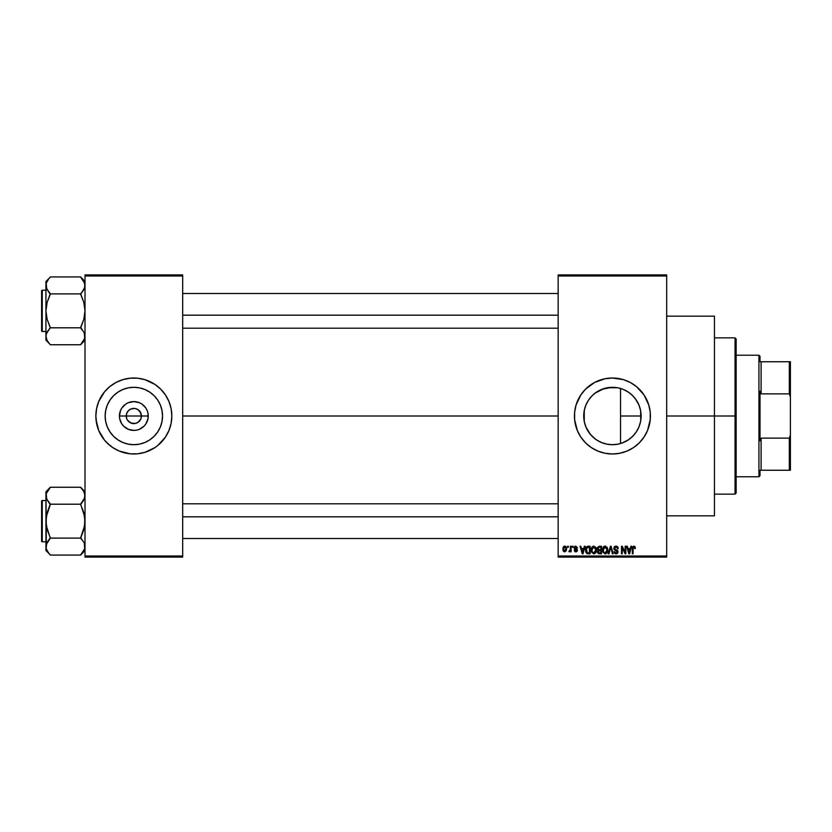 <?xml version="1.0" encoding="UTF-8"?>
<svg xmlns="http://www.w3.org/2000/svg" width="832" height="832" viewBox="0 0 832 832"><rect width="100%" height="100%" fill="white"/><g stroke="black" fill="none" stroke-linecap="round" stroke-linejoin="round"><path stroke-width="1.25" d="M126.828 418.912L126.246 416A7.592 7.592 0 0 0 133.848 423.592A7.592 7.592 0 0 0 141.44 416L148.252 416A14.414 14.414 0 0 1 133.848 430.414A14.414 14.414 0 0 1 119.434 416L141.44 416A7.592 7.592 0 0 1 133.848 423.592A7.592 7.592 0 0 1 126.246 416L126.828 413.088L128.471 410.634L130.936 408.98L134.836 408.47M132.85 423.53L135.325 423.446L130.936 423.02L127.525 420.222L129.626 422.313L132.766 423.519M140.161 420.222L140.858 418.912L138.06 422.313L135.325 423.446L136.75 423.02M162.542 416A28.694 28.694 0 0 1 133.848 444.694A28.694 28.694 0 0 1 105.154 416L105.706 410.405L107.338 405.018L109.99 400.057L113.558 395.71L117.905 392.142L122.866 389.49L128.242 387.858L133.848 387.306L139.443 387.858L144.82 389.49L149.781 392.142L154.128 395.71L157.706 400.057L160.358 405.018L161.99 410.405L162.542 416L161.99 421.595L160.358 426.982L157.706 431.943L154.128 436.29L149.781 439.858L144.82 442.51L139.443 444.142L133.848 444.694L128.242 444.142L122.866 442.51L117.905 439.858L113.558 436.29L109.99 431.943L107.338 426.982L105.706 421.595L105.154 416A28.694 28.694 0 0 1 133.848 387.306A28.694 28.694 0 0 1 162.542 416M168.938 430.529A37.981 37.981 0 0 0 171.09 423.426L171.829 416A37.981 37.981 0 0 1 133.848 453.981A37.981 37.981 0 0 1 95.857 416A37.981 37.981 0 0 0 96.585 423.394M95.857 416A37.981 37.981 0 0 1 133.848 378.019A37.981 37.981 0 0 1 171.829 416L171.101 408.585L168.938 401.461L165.422 394.898L160.701 389.147L154.95 384.415L144.872 379.652L137.571 378.196L130.125 378.196L122.814 379.652L115.939 382.502L109.751 386.641L104.478 391.903L98.748 401.461L96.595 408.585L95.857 416L96.595 423.415A37.981 37.981 0 0 0 98.748 430.529M96.044 419.723L98.748 430.539A37.981 37.981 0 0 0 109.71 445.328M98.748 430.539L104.478 440.097L109.751 445.359A37.981 37.981 0 0 0 112.715 447.564L119.309 451.09A37.981 37.981 0 0 0 154.918 447.595M119.309 451.09L130.125 453.804L137.571 453.804L144.872 452.348L154.95 447.585A37.981 37.981 0 0 0 157.903 445.39L165.422 437.102L168.938 430.539L171.101 423.415M157.976 445.328A37.981 37.981 0 0 0 168.938 430.539M640.65 410.831L640.744 420.628L641.118 416A28.694 28.694 0 0 1 612.425 444.694A28.694 28.694 0 0 1 583.731 416L584.355 421.928M635.908 432.484L636.896 430.986M630.646 438.162L633.932 434.99M622.336 442.926L628.576 439.712M611.905 444.694L612.893 444.694M596.918 440.138L601.9 442.697M585.936 427.034L590.408 434.408L595.202 438.953L592.322 436.478M591.77 435.916L588.536 431.902M647.535 430.498A37.981 37.981 0 0 0 650.406 416A37.981 37.981 0 0 1 612.425 453.981A37.981 37.981 0 0 1 574.444 416A37.981 37.981 0 0 0 577.314 430.498M636.553 445.328A37.981 37.981 0 0 0 647.504 430.57L650.229 419.723L650.229 412.277L648.773 404.976L644.01 394.898L636.522 386.641L630.334 382.502L623.449 379.652L612.425 378.019L605.01 378.747L594.516 382.502L585.562 389.147L580.84 394.898L576.077 404.976L574.621 412.277L574.621 419.723L577.335 430.539A37.981 37.981 0 0 0 588.297 445.328M588.37 445.39A37.981 37.981 0 0 0 591.302 447.564M577.335 430.539L580.84 437.102L585.562 442.853L591.323 447.585L597.886 451.09A37.981 37.981 0 0 0 633.506 447.595M633.547 447.564A37.981 37.981 0 0 0 636.48 445.39M666.682 416L714.438 416L714.438 316.16L714.438 416L666.682 416M182.676 416L558.168 416L182.676 416M140.858 413.088L138.06 409.687L135.325 408.554L138.06 409.687L140.161 411.778L141.44 416L140.858 418.912M624.842 441.865L624.031 442.239M627.422 440.461L624.863 441.854M632.549 436.446L628.826 439.535M635.388 433.202L633.464 435.51M640.328 422.677L639.236 426.213M638.529 427.918L637.832 429.343M640.744 420.628L640.64 421.19M584.189 421.096L584.282 410.405L585.915 405.018L588.567 400.057L592.134 395.71L596.482 392.142L601.442 389.49L606.83 387.858L612.425 387.306L618.02 387.858L623.407 389.49L628.368 392.142L632.715 395.71L636.282 400.057L638.934 405.018L640.567 410.405L641.118 416L620.537 416L620.537 443.518L618.54 444.038M585.468 425.828L584.511 422.646M586.768 428.854L586.123 427.461M588.526 431.87L586.778 428.875M596.076 439.587L595.202 438.953M604.042 443.435L606.986 444.174M558.168 274.924L666.682 274.924L558.168 274.924L558.168 276.006L666.682 276.006L666.682 555.994L558.168 555.994L558.168 274.924M558.168 557.076L666.682 557.076L666.682 274.924L666.682 276.006L558.168 276.006L558.168 555.994L666.682 555.994L666.682 557.076L558.168 557.076L558.168 555.994L558.168 557.076M567.632 546.229L567.632 547.31L568.329 547.31L568.329 546.229L567.632 546.229L568.329 546.229L567.632 546.229L567.632 547.31L568.329 547.31L568.329 546.229L568.329 547.31L567.632 547.31L567.632 546.229M572.374 546.229L572.374 547.31L573.061 547.31L573.061 546.229L572.374 546.229L573.061 546.229L572.374 546.229L572.374 547.31L573.061 547.31L573.061 546.229L573.061 547.31L572.374 547.31L572.374 546.229M584.376 546.229L583.773 548.496L581.391 548.496L580.788 546.229L580.06 546.229L582.265 553.821L582.993 553.821L585.094 546.229L584.376 546.229L585.094 546.229L584.376 546.229L583.773 548.496L581.391 548.496L580.788 546.229L580.06 546.229L582.265 553.821L582.993 553.821L585.094 546.229L582.993 553.821L582.265 553.821L580.06 546.229L580.788 546.229M595.764 547.321L593.476 546.146L591.386 548.142L591.438 552.042L593.778 553.925L595.91 552.521L596.076 547.924L593.778 546.125L591.802 547.29L591.115 550.014L593.778 553.925C595.702 553.415 596.596 552.074 596.44 549.921L595.764 547.321M607.11 547.321L604.822 546.146L602.732 548.142L602.784 552.042L605.124 553.925L607.256 552.521L607.422 547.924L605.124 546.125L603.148 547.29L602.462 550.014L605.124 553.925C607.048 553.415 607.942 552.074 607.786 549.921L607.11 547.321M615.961 546.125L614.39 546.738L613.808 548.33L614.39 549.827L617.25 551.21L617.188 552.49L616.314 553.02L614.006 551.647L614.546 553.259L616.086 553.925L617.531 553.332L618.02 551.46L617.261 550.191L614.817 549.151L614.588 547.789L616.231 547.05L618.249 548.694L617.666 546.884L615.961 546.125L613.808 548.33L614.858 550.139L617.354 551.814L616.065 553.03L614.006 551.647L616.086 553.925L618.051 551.845L614.494 548.319L615.898 547.019L618.249 548.694L615.961 546.125M630.937 546.229L630.344 548.496L627.952 548.496L627.349 546.229L626.631 546.229L628.836 553.821L629.564 553.821L631.665 546.229L630.937 546.229L631.665 546.229L630.937 546.229L630.344 548.496L627.952 548.496L627.349 546.229L626.631 546.229L628.836 553.821L629.564 553.821L631.665 546.229L629.564 553.821L628.836 553.821L626.631 546.229L627.349 546.229M597.886 451.09L605.01 453.253L612.425 453.981L619.83 453.253L626.964 451.09L633.526 447.585L639.278 442.853L644.01 437.102L647.514 430.539M635.003 546.666L633.703 546.135L632.601 547.009L632.351 553.821L633.048 553.821L633.183 547.466L634.244 547.113L634.722 548.59L635.409 548.496L635.003 546.666L633.922 546.125L632.351 548.662L632.351 553.821L633.048 553.821L633.142 547.591L633.88 547.019L634.722 548.59L635.409 548.496L635.003 546.666L633.922 546.125L635.003 546.666M625.154 546.229L625.154 552.302L622.242 546.229L621.504 546.229L621.504 553.821L622.19 553.821L622.19 547.737L625.102 553.821L625.841 553.821L625.841 546.229L625.154 546.229L625.841 546.229L625.154 546.229L625.154 552.302L622.242 546.229L621.504 546.229L621.504 553.821L622.19 553.821L622.19 547.737L625.102 553.821L625.841 553.821L625.841 546.229L625.841 553.821L625.102 553.821M610.501 548.309L608.972 553.821L608.244 553.821L610.418 546.229L608.244 553.821L608.972 553.821L610.792 547.113L612.425 553.821L613.142 553.821L611.094 546.229L610.418 546.229L611.094 546.229L610.418 546.229L608.244 553.821L608.972 553.821L610.792 547.113L612.425 553.821L613.142 553.821L611.094 546.229L613.142 553.821L612.425 553.821L611.073 548.309M599.331 546.229L597.345 547.591L598.177 550.316L597.553 552.666L598.572 553.727L601.474 553.821L601.474 546.229L599.331 546.229L601.474 546.229L599.331 546.229L597.23 548.454L598.177 550.316L597.428 551.918L599.331 553.821L601.474 553.821L601.474 546.229L601.474 553.821L599.331 553.821M588.099 546.229L585.988 547.508L585.666 551.699L586.976 553.634L590.127 553.821L590.127 546.229L588.099 546.229C586.186 546.624 585.312 547.903 585.489 550.066L587.101 553.686L590.127 553.821L590.127 546.229L590.127 553.821M575.817 546.125L574.579 546.634L574.142 547.914L574.548 549.089L576.659 550.129L575.817 551.065L574.246 550.274L574.694 551.418L576.004 551.845L576.982 551.418L577.377 549.952L574.902 547.425L575.973 546.936L577.502 547.903L575.817 546.125L574.142 547.914L576.711 550.389L575.817 551.065L574.246 550.274L575.848 551.845L577.398 550.274L574.839 547.778L575.765 546.915L577.502 547.903L575.64 546.135M570.398 546.229L570.263 550.222L568.922 551.554L569.743 551.824L570.398 550.867L570.398 551.751L571.085 551.751L571.085 546.229L570.398 546.229L571.085 546.229L570.398 546.229L570.263 550.222L568.922 551.554L569.577 551.845L570.398 550.867L570.398 551.751L571.085 551.751L571.085 546.229L571.085 551.751L570.398 551.751M564.72 546.125L563.16 547.134L563.025 550.514L564.491 551.834L566.27 550.867L566.571 548.028L565.427 546.281L564.72 546.125L562.796 549.047L564.72 551.845L566.644 548.985L564.72 546.125L562.796 549.047M612.893 387.306L617.76 387.806M618.54 387.972L620.537 388.482L620.537 416L641.118 416L640.567 421.595L638.934 426.982L636.282 431.943L632.715 436.29L628.368 439.858L623.407 442.51L618.02 444.142L612.425 444.694L606.83 444.142L601.442 442.51L596.482 439.858L592.134 436.29L588.567 431.943L585.915 426.982L584.282 421.595L584.189 410.904M601.89 389.314L611.905 387.306M606.986 387.826L617.271 387.722M596.918 391.862L601.255 389.574M595.223 393.037L596.086 392.413M592.332 395.522L591.76 396.094M586.123 404.539L588.526 400.119M584.355 410.072L585.77 405.382M639.236 405.777L640.328 409.292M636.906 401.024L638.529 404.092M633.443 396.469L635.898 399.506M628.566 392.278L632.549 395.554M624.021 389.761L627.453 391.56M620.558 388.482L622.336 389.074M141.44 416L126.246 416A7.592 7.592 0 0 1 133.848 408.408A7.592 7.592 0 0 1 141.44 416A7.592 7.592 0 0 0 133.848 408.408A7.592 7.592 0 0 0 126.246 416L119.434 416L120.526 410.488L121.857 407.992L125.84 404.019L128.326 402.688L133.848 401.586L139.36 402.688L141.846 404.019L145.829 407.992L147.16 410.488L147.982 413.192L147.982 418.808L145.829 424.008L144.03 426.192L139.36 429.312L136.656 430.134L133.848 430.414L128.326 429.312L123.656 426.192L121.857 424.008L119.704 418.808L119.434 416A14.414 14.414 0 0 1 133.848 401.586A14.414 14.414 0 0 1 148.252 416L141.44 416M85.01 557.076L182.676 557.076L182.676 555.994L85.01 555.994L85.01 276.006L182.676 276.006L182.676 555.994L182.676 274.924L85.01 274.924L182.676 274.924L182.676 276.006L85.01 276.006L85.01 274.924L85.01 555.994L182.676 555.994L182.676 557.076L85.01 557.076L85.01 555.994L85.01 557.076M106.985 442.853L112.746 447.585M154.95 447.585L157.934 445.359M714.438 515.84L714.438 416L714.438 515.84L666.682 515.84M577.314 401.502A37.981 37.981 0 0 0 574.444 416A37.981 37.981 0 0 1 612.425 378.019A37.981 37.981 0 0 1 650.406 416A37.981 37.981 0 0 0 647.535 401.502M647.504 401.43A37.981 37.981 0 0 0 636.553 386.672M636.48 386.61A37.981 37.981 0 0 0 633.547 384.436M626.964 380.91A37.981 37.981 0 0 0 591.344 384.405M591.302 384.436A37.981 37.981 0 0 0 588.37 386.61M588.297 386.672A37.981 37.981 0 0 0 577.346 401.43M639.278 389.147L636.522 386.641M619.83 378.747L618.665 378.539M585.562 442.853L588.328 445.359M605.01 453.253L606.185 453.461M584.511 409.354L583.731 416A28.694 28.694 0 0 1 612.425 387.306A28.694 28.694 0 0 1 641.118 416L640.578 410.467M586.789 403.114L585.936 404.966M585.894 405.08L585.468 406.162M604.042 388.554L595.213 393.047M601.442 389.49L600.922 389.719M628.805 392.444L624.842 390.135M633.932 397.01L630.646 393.838M638.903 404.955L635.378 398.788M640.546 410.322L638.966 405.101M171.829 416A37.981 37.981 0 0 0 171.101 408.606M171.642 412.277L171.101 408.585A37.981 37.981 0 0 0 168.938 401.471M168.938 401.461A37.981 37.981 0 0 0 157.976 386.672M160.701 389.147L157.934 386.641A37.981 37.981 0 0 0 154.97 384.436M148.377 380.91A37.981 37.981 0 0 0 112.767 384.405M112.715 384.436A37.981 37.981 0 0 0 109.782 386.61M109.71 386.672A37.981 37.981 0 0 0 98.758 401.461M98.748 401.471A37.981 37.981 0 0 0 96.595 408.574M158.142 400.733L157.706 400.067M149.781 392.142L144.82 389.49M118.581 391.706L117.915 392.142M109.99 400.057L107.338 405.018M109.543 431.267L109.98 431.933M117.905 439.858L122.866 442.51M149.105 440.294L149.781 439.858M157.706 431.943L160.358 426.982M127.525 411.778L126.828 413.088M134.919 408.481L130.936 408.98M635.409 548.496L634.712 548.34M634.722 548.59L633.88 547.019L633.048 548.61M633.88 547.019L633.142 547.591L633.942 547.019M633.048 553.821L632.351 553.821L632.351 548.662M632.351 548.454L632.403 547.82M629.044 552.583L628.191 549.38L630.105 549.38L629.148 553.03L629.46 551.595L629.148 553.03L628.763 551.47L629.096 552.812M622.19 553.821L621.504 553.821L621.504 546.229L622.242 546.229M616.439 546.166L617.313 546.541M618.207 548.205L618.02 547.487M618.228 548.454L617.552 548.787L617.105 547.539M616.242 547.05L615.628 547.03M614.89 547.352L614.526 548.621M615.046 549.328L615.982 549.682M617.916 552.656L617.531 553.322M614.006 551.647L614.723 551.834M614.754 551.959L615.15 552.718M615.524 552.947L617.354 551.814L615.867 550.482M616.065 553.03L617.354 551.814L617.136 551.044L614.858 550.139M617.334 552.063L617.115 552.583M617.344 551.99L616.054 550.534M617.344 551.606L617.084 550.982M614.058 549.401L613.86 548.881M614.13 547.082L614.713 546.468M614.39 546.738L615.056 546.281M607.391 547.862L607.63 548.548M607.766 550.607L607.672 551.273M606.871 553.082L605.114 553.925M602.493 549.307L602.597 548.621M603.325 547.04L603.98 546.437M603.98 546.447L604.833 546.146M605.124 546.125L605.706 546.198M605.457 553.894L606.029 553.727M603.377 548.434L603.439 551.762L605.114 553.03L603.439 551.762L603.148 550.035L605.124 547.019L607.1 549.91L606.289 552.562L607.1 549.91L605.114 553.03L603.876 552.469M604.396 547.186L604.999 547.019M603.148 550.035L603.439 551.762L603.533 548.08M606.882 548.444L607.079 549.422M597.438 551.689L598.177 550.316M597.938 550.181L597.428 549.536M598.52 547.248L599.321 547.113L597.917 548.454L598.603 547.206L600.787 547.113L600.787 549.775L599.425 549.775L597.917 548.454L598.291 547.414M598.759 550.742L598.114 551.793L599.487 550.67L598.114 551.793L599.581 552.937L598.114 551.793L598.759 550.742L600.787 550.67L600.787 552.937L599.269 552.926M598.114 551.793L598.614 550.805M599.3 552.926L600.787 552.937L600.787 550.67L599.487 550.67M598.322 549.494L597.938 548.735M598.062 547.716L597.927 548.257M596.045 547.862L596.284 548.569M596.419 550.597L596.326 551.262M591.708 547.446L593.185 546.208M592.03 548.434L592.103 551.762L593.767 553.03L592.103 551.762L591.802 550.035L593.788 547.019L595.754 549.91L594.942 552.562L595.754 549.91L593.767 553.03L592.54 552.469M593.05 547.186L593.653 547.019M591.802 550.035L592.103 551.762L592.186 548.08M595.338 548.018L595.733 549.422M588.193 553.821L586.976 553.634M585.998 552.614L585.666 551.699M585.51 549.474L585.645 548.506M586.57 546.707L587.444 546.291M586.362 551.585L586.227 550.94M586.893 547.508L586.186 550.077L586.456 548.226L589.441 547.113L589.441 552.937L587.226 552.781L586.362 548.538M586.456 548.226L587.018 547.404M587.787 547.134L589.441 547.113L589.441 552.937L587.226 552.781M586.196 549.609L586.217 550.836M582.806 551.949L583.544 549.38L581.62 549.38L582.192 551.47L581.62 549.38L583.544 549.38L582.577 553.03L582.192 551.47L582.577 553.03L582.899 551.595L582.577 553.03L582.192 551.47L582.535 552.812M577.502 547.903L576.722 547.591M576.805 547.997L575.765 546.915L576.805 547.997L575.765 546.915L574.839 547.778L575.692 548.579L575.016 548.278M575.869 546.926L574.839 547.778M576.753 549.016L577.283 549.64M577.377 550.576L577.138 551.231M576.191 551.824L575.224 551.751M574.246 550.274L575.006 550.514M576.701 550.254L575.817 551.065L576.711 550.389L575.817 551.065L574.933 550.17L575.817 551.065L576.711 550.389L575.702 549.609M576.493 549.931L575.9 549.682M574.673 549.193L574.142 547.914M574.382 546.915L575.141 546.239M569.577 551.845L568.922 551.554L569.577 551.845L570.398 550.867L569.577 551.845L570.398 550.867L569.577 551.845L569.119 550.763L570.263 550.222L570.398 549.089M569.119 550.763L570.222 550.358M564.845 546.135L565.417 546.281M565.874 546.593L566.27 547.113M566.27 547.123L566.644 548.985M564.013 551.689L563.482 551.283M563.961 546.312L564.481 546.146M564.741 551.065L563.493 548.995L564.71 546.915L565.958 548.995L564.741 551.065L565.947 548.652L565.354 550.826M565.729 547.674L565.947 548.652M628.867 551.855L628.191 549.38L630.105 549.38L629.366 551.949M599.321 547.113L600.787 547.113L600.787 549.775L599.425 549.775M735.051 416L735.051 494.135L735.051 416L714.438 416L735.051 416L735.051 337.865L735.051 416L736.143 416L735.051 416M736.143 493.054L736.143 416L736.143 493.054L735.051 494.135L714.438 494.135M620.537 388.482L620.537 443.518M736.143 338.946L736.143 416L736.143 338.946L735.051 337.865L714.438 337.865M85.01 281.486L80.673 276.942L50.284 276.942L80.673 276.942L83.793 281.143L85.01 285.418L84.698 287.57L80.673 294.299L83.803 302.349L85.01 310.846L83.803 319.353L80.673 327.995L83.793 331.999L85.01 336.274L84.282 339.55L82.42 342.566L83.803 340.527L80.673 344.75L50.284 344.75L47.154 340.538L45.937 336.274L46.249 334.131L50.284 327.392L47.143 319.342L45.937 310.846L47.154 302.328L50.284 293.686L47.154 289.682L45.937 285.418L46.259 287.57L46.249 283.275L48.526 279.126L46.259 283.244M50.284 327.995L47.154 331.999L50.284 327.798L80.673 327.798L50.284 327.798L47.143 319.342L45.937 310.846L45.937 281.486L50.284 277.139L45.937 281.486L45.937 336.274L47.164 340.558L50.284 344.75L80.673 344.75L85.01 340.205L80.673 344.542L84.698 338.426L84.323 333.091M50.284 277.139L48.526 279.115L50.284 277.139M42.255 331.458A0.655 0.655 0 0 1 41.6 330.814L41.6 290.878A0.655 0.655 0 0 1 42.255 290.222L45.937 290.222L42.255 290.222L42.255 331.458L45.937 331.458L42.255 331.458L42.255 290.222A0.655 0.655 0 0 0 41.6 290.878L41.6 330.814A0.655 0.655 0 0 0 42.255 331.458M80.673 277.139L84.687 283.244L84.698 287.55L82.42 291.71L83.803 289.671M84.271 288.735L85.01 285.418L83.793 281.143M46.623 288.6L46.249 283.275L46.249 287.55M80.673 293.686L82.42 291.71L80.673 293.894L50.284 293.894L80.673 293.894L83.803 302.349L85.01 310.846L83.803 319.353L80.673 327.392L82.524 330.106M47.154 331.999L48.526 329.971L46.249 334.131L45.937 340.205L45.937 336.274L45.937 340.205L50.284 344.542M46.686 332.956L46.249 334.131M48.422 291.574L50.284 294.299L47.154 302.328L45.937 310.846L45.937 336.274L47.154 340.538M50.284 293.686L46.696 288.777M85.01 285.418L84.698 283.275L84.698 287.55M82.42 291.71L83.793 289.682L82.42 291.71M84.25 332.914L83.803 332.03M182.676 315.193L558.168 315.193L182.676 315.193M558.168 516.807L182.676 516.807L558.168 516.807M758.93 355.233L760.011 356.314L760.011 361.743L760.011 356.314L758.93 355.233L736.143 355.233L758.93 355.233L758.93 476.767L736.143 476.767L758.93 476.767L758.93 355.233M760.011 475.686L758.93 476.767L760.011 475.686L760.011 470.257L760.011 475.686M760.011 391.134L760.011 440.866L760.011 391.134L761.103 393.869L761.103 361.743L760.011 361.743L761.103 361.743L761.103 393.869L789.318 393.869L790.4 396.926L790.4 435.074L789.318 438.131L761.103 438.131L760.011 440.866L761.103 438.131L761.103 470.257L761.103 438.131L789.318 438.131L789.318 470.257L790.4 470.257L790.4 435.074L790.4 470.257L789.318 470.257L789.318 438.131L790.4 435.074L790.4 361.743L761.103 361.743L789.318 361.743L789.318 393.869L789.318 361.743L790.4 361.743L790.4 396.926L789.318 393.869L761.103 393.869L760.011 391.134M760.011 470.257L789.318 470.257L760.011 470.257M41.6 291.262L41.6 292.396M41.6 329.295L41.6 330.429M80.673 327.995L82.42 329.971M84.282 332.987L84.687 334.1M84.698 334.131L84.698 338.406M48.526 291.71L47.154 289.682M46.665 288.694L46.259 287.581M46.717 282.017L47.143 281.174M84.23 339.674L83.803 340.506M84.687 548.756L80.673 554.861L84.698 548.725L84.282 543.306M47.164 550.878L50.284 555.058L80.673 555.058L85.01 550.514L80.673 555.058L50.284 555.058L48.526 552.885L46.259 548.756L45.937 546.582L47.143 542.339L50.284 537.701L47.143 529.651L45.937 521.154L47.154 512.647L50.284 504.005L47.154 500.001L45.937 495.726L46.259 497.89L46.249 493.594L50.284 487.458L46.259 493.563M85.01 491.795L80.673 487.25L83.793 491.462L85.01 495.726L84.698 493.594L84.698 497.869L80.673 504.005L82.42 502.029L80.673 504.608L83.803 512.658L85.01 521.154L83.803 529.672L80.673 538.106L50.284 538.106L46.249 525.45L45.937 491.795L50.284 487.25L80.673 487.25L50.284 487.25L45.937 491.795L45.937 550.514L46.249 544.45L50.284 538.314L47.154 542.318M42.255 541.778A0.655 0.655 0 0 1 41.6 541.122L41.6 501.186A0.655 0.655 0 0 1 42.255 500.542L45.937 500.542L42.255 500.542L42.255 541.778L45.937 541.778L42.255 541.778L42.255 500.542A0.655 0.655 0 0 0 41.6 501.186L41.6 541.122A0.655 0.655 0 0 0 42.255 541.778M84.271 499.044L85.01 495.726L83.803 499.99M46.623 498.909L46.249 493.594L46.249 497.869M80.673 504.005L82.42 502.029L80.673 504.202L50.284 504.202L80.673 504.202L84.698 516.859L84.698 525.481L80.673 537.701L83.803 542.329M50.284 538.314L48.526 540.29L50.284 538.106L80.673 538.106L82.524 540.426M46.686 543.265L45.937 550.514L50.284 554.861M47.154 550.857L46.259 548.756L47.154 550.857M48.422 501.894L50.284 504.608L46.259 516.838L46.249 544.45M50.284 504.005L46.696 499.086M83.803 491.473L85.01 495.726L83.793 491.462L80.673 487.458M82.42 502.029L83.793 500.001L82.42 502.029M41.6 501.571L41.6 502.705M41.6 539.604L41.6 540.738M80.673 538.314L82.42 540.29M85.01 495.726L84.698 497.869M48.526 502.029L47.154 500.001M46.665 499.013L46.259 497.9M46.717 492.326L47.143 491.494M84.23 549.983L83.803 550.826M666.682 316.16L714.438 316.16M182.676 293.478L558.168 293.478M182.676 328.203L558.168 328.203M558.168 538.522L182.676 538.522M558.168 503.797L182.676 503.797"/></g></svg>
